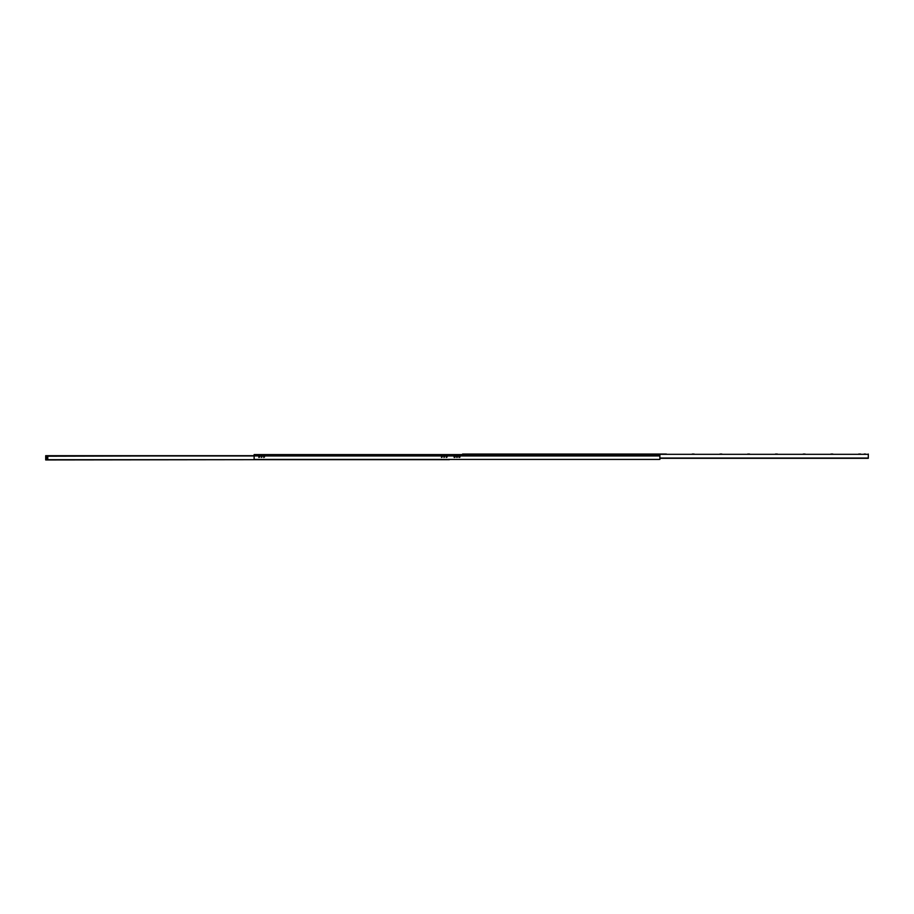 <?xml version="1.0" encoding="UTF-8"?>
<svg xmlns="http://www.w3.org/2000/svg" width="914" height="914" viewBox="0 0 914 914"><rect width="100%" height="100%" fill="white"/><g stroke="black" fill="none" stroke-linecap="round" stroke-linejoin="round"><path stroke-width="1.37" d="M659.874 458.565A0.868 0.868 0 0 1 659.005 459.422L254.995 459.422A0.868 0.868 0 0 1 254.126 458.565L254.126 454.578L659.874 454.578L659.874 458.565M459.948 457L459.171 457.446L459.171 456.554L459.948 457M455.092 457L454.315 457.446L454.315 456.554L455.092 457M447.117 457L446.34 457.446L446.34 456.554L447.117 457M442.262 457L441.485 457.446L441.485 456.554L442.262 457M264.523 457L263.746 457.446L263.746 456.554L264.523 457M259.667 457L258.891 457.446L258.891 456.554L259.667 457M457.434 457L456.783 457.377L456.783 456.623L457.434 457M444.604 457L443.953 457.377L443.953 456.623L444.604 457M262.01 457L261.358 457.377L261.358 456.623L262.01 457M458.908 459.422L455.092 459.422M659.874 458.04L659.874 459.422M45.7 459.708L47.779 459.708L47.779 456.235L45.7 456.235L45.7 459.948L449.368 459.422M45.7 455.686L254.126 455.686L45.7 456.235M860.588 454.052L858.68 454.052M832.837 454.052L830.929 454.052M805.097 454.052L803.189 454.052M777.357 454.052L775.449 454.052M749.606 454.052L747.698 454.052M721.866 454.052L719.958 454.052M694.126 454.052L692.218 454.052M666.375 454.052L462.553 454.052L666.375 454.052M865.489 454.052L864.176 454.052M659.874 458.314L868.3 458.314L868.3 454.052M46.74 457.457L46.74 456.612L46.74 457.457M46.74 457.583L47.22 456.76L46.271 456.76L46.74 457.583M46.74 459.411A0.64 0.64 0 0 0 47.3 458.451A0.64 0.64 0 0 0 46.18 458.451A0.64 0.64 0 0 0 46.74 459.411M46.74 459.285L46.74 458.245L46.74 459.285M47.779 456.235L45.7 455.892M659.874 455.96L254.126 455.96M47.779 459.685L449.368 459.685M47.779 455.937L254.126 455.937M659.874 458.063L868.3 458.063M462.553 454.315L868.3 454.315M454.121 457.251L455.023 457.251M456.646 457.251L457.354 457.251M458.977 457.251L459.879 457.251M454.075 457.137L455.069 457.137M456.589 457.137L457.411 457.137M458.931 457.137L459.925 457.137M454.075 456.863L455.069 456.863M456.589 456.863L457.411 456.863M458.931 456.863L459.925 456.863M454.121 456.749L455.023 456.749M456.646 456.749L457.354 456.749M458.977 456.749L459.879 456.749"/></g></svg>
